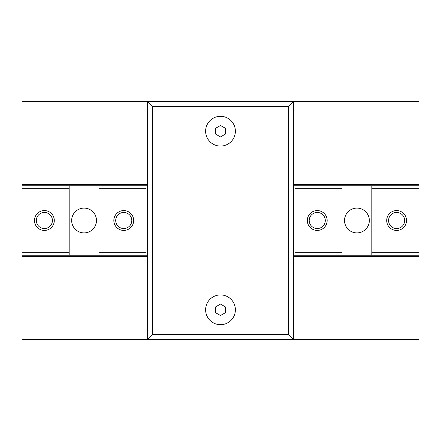 <?xml version="1.0" encoding="UTF-8"?>
<svg xmlns="http://www.w3.org/2000/svg" width="441" height="441" viewBox="0 0 441 441"><rect width="100%" height="100%" fill="white"/><g stroke="black" fill="none" stroke-linecap="round" stroke-linejoin="round"><path stroke-width="0.66" d="M235.384 131.197A14.884 14.884 0 0 1 220.5 146.081A14.884 14.884 0 0 1 205.616 131.197A14.884 14.884 0 0 1 220.5 116.314A14.884 14.884 0 0 1 235.384 131.197M235.384 309.803A14.884 14.884 0 0 1 220.5 324.686A14.884 14.884 0 0 1 205.616 309.803A14.884 14.884 0 0 1 220.5 294.919A14.884 14.884 0 0 1 235.384 309.803M220.5 304.075L225.461 306.936L225.461 312.669L220.5 315.53L215.539 312.669L215.539 306.936L220.5 304.075M220.5 125.47L225.461 128.331L225.461 134.064L220.5 136.925L215.539 134.064L215.539 128.331L220.5 125.47M293.678 184.531L418.95 184.531L418.95 101.43L293.678 101.43L288.717 106.391L152.283 106.391L147.322 101.43L22.05 101.43L22.05 184.531L147.322 184.531M293.678 255.229L418.95 255.229L418.95 339.57L22.05 339.57L22.05 252.748L69.182 252.748L69.182 255.229L98.949 255.229L98.949 252.748L146.081 252.748L146.081 255.229L98.949 255.229M147.322 339.57L152.283 334.609L288.717 334.609L293.678 339.57L293.678 101.43L147.322 101.43L147.322 339.57M418.95 256.469L293.678 256.469M147.322 256.469L22.05 256.469M288.717 334.609L288.717 106.391M152.283 334.609L152.283 106.391M309.202 220.5A8.043 8.043 0 0 0 317.244 228.543A8.043 8.043 0 0 0 325.287 220.5A8.043 8.043 0 0 0 317.244 212.457A8.043 8.043 0 0 0 309.202 220.5M327.167 220.5A9.922 9.922 0 0 1 317.244 230.423A9.922 9.922 0 0 1 307.322 220.5A9.922 9.922 0 0 1 317.244 210.578A9.922 9.922 0 0 1 327.167 220.5M388.582 220.5A8.043 8.043 0 0 0 396.624 228.543A8.043 8.043 0 0 0 404.667 220.5A8.043 8.043 0 0 0 396.624 212.457A8.043 8.043 0 0 0 388.582 220.5M406.547 220.5A9.922 9.922 0 0 1 396.624 230.423A9.922 9.922 0 0 1 386.702 220.5A9.922 9.922 0 0 1 396.624 210.578A9.922 9.922 0 0 1 406.547 220.5M369.338 220.5A12.403 12.403 0 0 1 356.934 232.903A12.403 12.403 0 0 1 344.531 220.5A12.403 12.403 0 0 1 356.934 208.097A12.403 12.403 0 0 1 369.338 220.5M418.95 184.531L418.95 188.252L371.818 188.252L371.818 185.771L342.051 185.771L342.051 188.252L294.919 188.252L294.919 185.771L342.051 185.771M371.818 185.771L418.95 185.771M294.919 185.771L293.678 185.771M371.818 255.229L371.818 252.748L418.95 252.748L418.95 255.229M294.919 255.229L294.919 252.748L342.051 252.748L342.051 255.229M294.919 188.252L294.919 252.748M342.051 188.252L342.051 252.748M371.818 188.252L371.818 252.748M418.95 188.252L418.95 252.748M147.322 185.771L22.05 185.771L22.05 184.531M131.798 220.5A8.043 8.043 0 0 0 123.756 212.457A8.043 8.043 0 0 0 115.713 220.5A8.043 8.043 0 0 0 123.756 228.543A8.043 8.043 0 0 0 131.798 220.5M113.833 220.5A9.922 9.922 0 0 1 123.756 210.578A9.922 9.922 0 0 1 133.678 220.5A9.922 9.922 0 0 1 123.756 230.423A9.922 9.922 0 0 1 113.833 220.5M52.418 220.5A8.043 8.043 0 0 0 44.376 212.457A8.043 8.043 0 0 0 36.333 220.5A8.043 8.043 0 0 0 44.376 228.543A8.043 8.043 0 0 0 52.418 220.5M34.453 220.5A9.922 9.922 0 0 1 44.376 210.578A9.922 9.922 0 0 1 54.298 220.5A9.922 9.922 0 0 1 44.376 230.423A9.922 9.922 0 0 1 34.453 220.5M71.663 220.5A12.403 12.403 0 0 1 84.066 208.097A12.403 12.403 0 0 1 96.469 220.5A12.403 12.403 0 0 1 84.066 232.903A12.403 12.403 0 0 1 71.663 220.5M69.182 255.229L22.05 255.229M146.081 255.229L147.322 255.229M69.182 185.771L69.182 188.252L22.05 188.252L22.05 185.771M146.081 185.771L146.081 188.252L98.949 188.252L98.949 185.771M146.081 252.748L146.081 188.252M98.949 252.748L98.949 188.252M69.182 252.748L69.182 188.252M22.05 252.748L22.05 188.252"/></g></svg>
